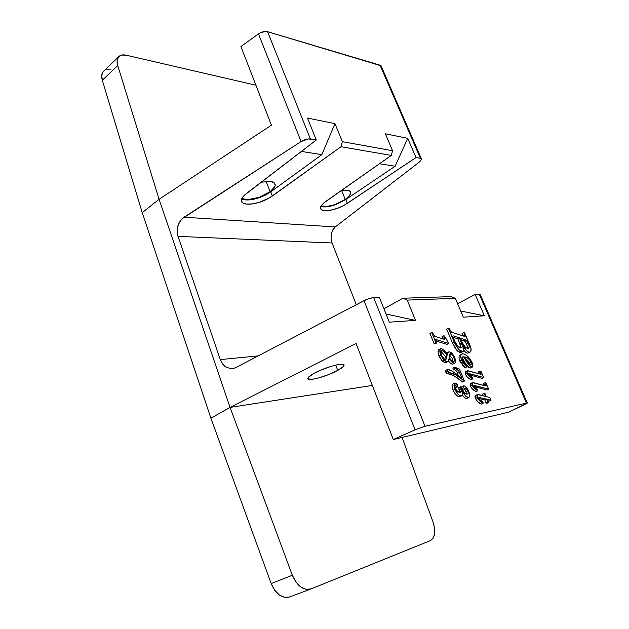 <?xml version="1.0" encoding="UTF-8"?>
<svg xmlns="http://www.w3.org/2000/svg" width="629" height="629" viewBox="0 0 629 629"><rect width="100%" height="100%" fill="white"/><g stroke="black" fill="none" stroke-linecap="round" stroke-linejoin="round"><path stroke-width="0.94" d="M275.172 185.036L273.937 182.622L270.234 181.388L261.161 182.206L270.234 181.388C273.128 181.718 274.763 182.764 275.14 184.533L275.172 185.036C275.549 186.357 273.851 188.598 270.085 191.766L266.153 181.372L270.085 191.766L259.352 197.27L260.249 197.357L256.207 198.638L248.565 199.959L242.731 199.44M337.742 370.402L335.729 365.095L337.742 370.402C326.907 376.472 307.086 381.834 307.864 378.391C308.021 377.243 310.034 375.592 313.895 373.429C324.831 367.21 345.093 361.801 344.063 365.284C343.859 366.487 341.751 368.193 337.742 370.402L343.363 366.526L343.961 364.851L343.222 364.395L337.191 364.781L330.791 366.44L320.09 370.41L313.895 373.429L308.399 377.329L308.061 378.933L312.527 379.271L318.109 378.1L328.299 374.719L337.742 370.402M345.266 199.464L341.673 190.548L345.266 199.464L335.304 204.441L332.065 205.439L326.152 206.469L321.23 205.825C324.171 207.043 328.865 206.587 335.304 204.441L336.051 204.511L335.304 204.441L345.266 199.464C348.969 196.618 350.77 194.613 350.668 193.441L348.985 196.311L345.266 199.464M347.129 190.241C349.237 190.477 350.432 191.24 350.707 192.529L350.668 193.441L350.031 191.31L347.129 190.241L341.146 190.642L347.129 190.241M271.421 125.187L159.074 199.299L271.421 125.187L240.923 46.515L258.48 33.903L240.923 46.515L271.421 125.187M527.267 403.008L480.304 294.702L479.345 294.317L475.154 294.443L484.361 315.774L463.321 317.189L455.317 298.35L407.23 300.104L415.533 320.397L389.304 322.166L379.389 297.446L373.689 297.619L425.023 426.258L526.481 403.087L479.345 294.317L475.154 294.443L484.361 315.774L463.321 317.189L455.317 298.35L451.19 296.621L402.882 298.24L383.949 308.815L402.882 298.24L407.23 300.104L415.533 320.397L386.041 314.028L415.533 320.397L389.304 322.166L379.389 297.446L373.689 297.619L369.192 298.547L364.002 300.693L236.174 367.391L364.002 300.693L415.085 429.835L425.023 426.258L526.481 403.087L527.244 403L526.292 403.794L508.358 412.247L393.298 439.522L415.085 429.835L393.298 439.522L356.061 343.481L230.057 407.403L159.074 199.299L230.057 407.403L210.88 418.183L271.193 583.594L274.661 590.222L279.425 595.065L284.764 597.401L289.686 596.968M466.301 398.534L464.406 397.512L462.417 395.067C463.84 397.324 465.248 398.471 466.647 398.511L468.471 397.654C466.238 397.088 464.202 394.91 462.362 391.104C462.944 393.44 462.74 394.996 461.757 395.783L461.419 395.893C458.966 395.641 456.819 393.463 454.979 389.367C453.713 386.285 453.682 384.185 454.901 383.061L457.605 384.917L457.417 386.921L454.94 384.885L455.152 388.109C456.858 391.214 458.659 392.606 460.554 392.284L461.529 391.214L460.554 386.67L464.43 392.936L467.63 394.021C468.424 393.542 468.471 392.441 467.779 390.711L465.735 387.912L465.083 389.265L463.542 387.786L463.895 385.774C465.774 386.269 467.355 388.077 468.644 391.191C469.91 394.257 469.957 396.372 468.778 397.552L466.647 398.511M457.936 396.396L455.27 393.943L453.155 390.247C454.995 394.344 457.134 396.514 459.587 396.757L459.823 396.695M459.209 396.789L458.8 396.742M453.147 383.918L453.084 383.942C451.866 385.066 451.889 387.173 453.155 390.247L452.235 387.032M452.172 386.072L452.896 384.06M455.42 387.81L455.86 387.676M461.733 388.667L463.274 390.129L465.295 389.17L465.688 387.936L466.317 388.321L467.779 390.711L465.971 391.576L464.737 389.445L465.971 391.576L466.404 394.116L465.971 391.576L467.779 390.711L468.275 392.59L467.897 393.84L466.639 394.155L465.185 393.557L462.96 391.144L460.554 386.67L458.69 387.566L459.657 392.284L458.627 388.062M461.513 387.252L461.89 386.701L461.733 388.659L463.542 387.786L465.083 389.265L463.384 390.098M463.093 390.137L462.457 389.768M462.63 381.952L453.934 375.741L446.716 373.335L445.607 371.943L447.416 371.039L447.769 369.357L452.18 371.181L461.938 378.288L459.508 372.454C458.282 369.978 456.819 368.586 455.097 368.279L454.625 367.139L459.453 369.137L464.43 381.072L463.856 380.962C458.942 376.284 454.224 373.547 449.688 372.745L447.416 371.039L445.607 371.943L447.887 373.642L449.688 372.745L447.887 373.642C452.424 374.436 457.149 377.172 462.056 381.834L464.43 381.072L462.63 381.952M445.481 371.566L445.678 370.363M455.081 370.017L453.305 369.176C455.026 369.475 456.497 370.866 457.715 373.335L457.267 372.376M456.284 370.921L455.679 370.387M453.305 369.176L452.833 368.036L454.625 367.139L452.833 368.036L453.305 369.176L455.097 368.279L453.305 369.176M452.393 364.167L450.671 363.42L448.548 361.117C449.979 363.145 451.355 364.152 452.691 364.152L454.956 363.09L455.624 361.416L454.728 357.799L452.809 354.394L451.19 352.665L449.185 351.776L447.84 352.311L447.125 354.567L444.184 350.447L442.525 349.064L440.67 348.639L439.828 350.943L440.426 354.025L442.273 357.87L444.121 360.173L446.205 361.683L447.809 361.706L448.697 360.802L449.09 358.451L452.023 362.162L454.476 363.255C452.644 363.019 450.844 361.416 449.09 358.451L447.919 361.659L447.321 361.832L444.121 360.173L440.835 355.11C439.577 352.075 439.506 349.921 440.614 348.663L440.96 348.568C443.178 349.087 445.23 351.084 447.125 354.567L448.839 351.792C451.103 352.004 453.061 354.009 454.728 357.799C455.852 360.417 455.899 362.202 454.861 363.145L452.691 364.152L454.861 363.145M439.058 356.045L442.329 361.077L445.529 362.744L447.895 361.667M445.183 362.76L443.995 362.398M443.162 361.84L442.745 361.478M442.329 361.077L444.121 360.173L442.321 361.07M441.849 360.574L439.356 356.729M438.043 351.863L438.845 349.582C437.721 350.84 437.792 352.995 439.05 356.03L438.161 353.105M446.983 344.362L435.842 340.949L446.983 344.362L448.744 343.45L435.991 339.518L435.866 341.012L436.675 342.978L435.897 342.734L431.683 332.521L432.469 332.796L434.906 336.397L444.396 339.353L444.475 337.553L443.744 335.792L444.491 336.012L448.744 343.45L446.983 344.362M434.906 343.906L434.12 343.662L429.921 333.464L431.683 332.521L429.921 333.464L434.12 343.662L435.897 342.734L434.12 343.662L434.906 343.906L436.675 342.978L434.906 343.906M442.879 338.882L441.99 336.719L443.744 335.792L441.99 336.719L442.722 338.473L444.475 337.553L442.722 338.473L442.879 338.882M489.189 401.058L488.057 400.767L489.189 401.058L490.982 400.225L487.444 399.313L488.757 402.442L487.892 402.143L486.602 399.101L478.567 397.339L478.378 398.416L483.025 402.23L483.135 403.275C480.957 402.458 478.999 400.555 477.254 397.559L477.537 394.572L485.462 396.38L484.188 393.369L485.053 393.652L486.296 396.6L489.842 397.52L490.982 400.225L489.189 401.058M486.956 403.268L486.083 402.977L484.802 399.934L478.331 398.283L484.802 399.934L486.602 399.101L484.802 399.934L486.083 402.977L487.892 402.143L486.083 402.977L486.956 403.268L488.757 402.442L486.956 403.268M476.711 400.531L475.445 398.409C477.183 401.404 479.149 403.307 481.327 404.109L481.311 404.109M480.572 403.7L477.93 401.821M475.445 398.409L477.254 397.559L475.445 398.409L475.469 395.523L477.309 394.65M475.241 397.874L475.005 396.372L475.736 395.421M483.048 395.751L482.396 394.21L484.188 393.369L482.396 394.21L483.048 395.751M486.901 389.98L473.393 386.395L486.901 389.98L488.686 389.139L473.44 385.207L473.157 385.962L477.741 389.658L477.851 390.68C475.752 389.901 473.841 388.101 472.112 385.286L472.481 382.629L485.918 385.986L485.053 382.723L485.879 382.959L488.686 389.139L486.901 389.98M475.327 391.128L472.308 388.942L470.319 386.151C472.041 388.958 473.951 390.751 476.059 391.529L476.051 391.521M470.689 383.493L470.311 386.143M470.13 385.648L470.437 383.572M484.086 385.538L483.276 383.564L485.053 382.723L483.276 383.564L483.795 384.791L485.572 383.949L483.795 384.791L484.086 385.538M481.987 378.359L468.471 374.601L481.987 378.359L483.756 377.51L468.479 373.367L468.196 374.113L472.78 377.825L472.882 378.831C470.775 378.029 468.864 376.228 467.143 373.422L467.528 370.811L480.996 374.349L480.139 371.118L480.973 371.369L483.756 377.51L481.987 378.359M471.097 379.696L472.882 378.831L471.097 379.696C468.99 378.902 467.08 377.101 465.366 374.302L465.358 374.294M470.366 379.295L467.347 377.086L465.366 374.302L467.143 373.422L465.366 374.302L465.444 371.778L467.221 370.906M465.177 373.799L465.271 371.904M479.164 373.878L478.378 371.975L480.139 371.118L478.378 371.975L478.897 373.194L480.658 372.337L478.897 373.194L479.164 373.878M462.181 357.665L462.166 357.642C464.493 362.847 467.221 366.306 470.335 368.02L468.691 367.336L466.977 365.535M465.932 364.089L463.07 359.277M462.166 357.642L463.927 356.753L468.747 364.663L471.042 366.864L472.615 366.872L472.882 364.993L471.789 361.864L466.977 355.715L464.375 354.056L462.614 353.765L461.065 354.905L460.758 356.667L462.661 362.249L466.812 366.904L466.93 366.141L463.974 363.114L462.158 359.521L462.158 357.382L463.927 356.753L462.166 357.642M465.043 367.776L466.812 366.904L461.607 360.197C460.397 356.973 460.507 354.89 461.93 353.962L462.614 353.765C466.097 354.143 469.305 357.162 472.23 362.807C473.102 364.875 473.15 366.29 472.379 367.061L472.104 367.147C468.982 365.433 466.262 361.966 463.927 356.753L462.645 356.902C461.788 357.461 461.757 358.703 462.551 360.653L466.93 366.141L466.812 366.904L465.043 367.776L459.39 359.859M464.32 367.163L462.173 364.938M460.892 363.13L459.838 361.085L461.607 360.197L459.838 361.085C458.627 357.862 458.745 355.786 460.176 354.85L461.914 353.97M459.107 358.664L459.068 356.58M459.264 355.872L460.184 354.842M468.243 353.011L470.791 351.548L471.019 348.647L464.611 332.717L463.793 332.489L465.201 336.059L464.493 336.381L451.323 332.112L449.31 328.613L448.438 328.299L455.105 344.047L458.761 349.622L460.727 351.32L463.078 351.54L463.872 349.551L463.093 345.29L466.168 350.18L467.992 351.808L469.643 352.209C467.229 351.815 465.051 349.504 463.093 345.29C464.163 348.364 464.116 350.463 462.968 351.603L458.761 349.622L454.169 341.987L448.438 328.299L449.31 328.613L451.504 332.183L464.493 336.381L465.083 336.421L463.793 332.489L464.611 332.717L469.761 344.873C471.38 348.38 471.546 350.762 470.248 352.036L467.897 353.089L470.248 352.036M467.528 353.105L467.111 353.042M466.639 352.885L466.246 352.696M465.68 352.311L463.864 350.361M461.238 352.484L459.909 352.586L457.495 351.037M456.332 349.708L454.437 346.949M453.43 345.101L452.864 343.914M452.424 342.907L446.7 329.219L448.438 328.299L446.7 329.219L452.416 342.891L454.169 341.987L452.416 342.891L457.008 350.518L458.761 349.622L457.008 350.518L460.75 352.633L462.952 351.611M463.148 335.949L462.071 333.386L463.793 332.489L462.071 333.386L463.023 335.627L464.745 334.738L463.148 335.949M320.971 206.477L325.775 206.91L332.427 205.683L336.051 204.511L345.832 199.519L347.357 203.309C342.663 206.194 338.756 208.065 335.634 208.93C331.043 210.369 327.355 210.959 324.572 210.723C322.174 210.526 320.821 209.724 320.507 208.309L320.515 207.594C320.287 206.406 322.134 204.291 326.066 201.233L391.317 155.41L392.559 150.708L385.373 133.804L407.71 138.317L416.021 157.557L347.357 203.309L345.832 199.519L395.114 166.237L407.71 138.317L416.021 157.557L420.424 158.335L380.058 65.18L381.032 65.778L267.577 31.694L265.548 31.45L260.689 32.629L258.48 33.903L301.063 141.572L308.375 138.946L316.285 140.023L244.186 195.375L241.567 199L241.292 200.58L242.841 202.994L246.882 204.126L252.787 203.843L259.667 202.208L269.613 197.789L341.02 146.722L391.317 155.41L323.849 202.939L322.142 204.606L320.515 207.594L321.38 209.732L324.572 210.723L332.529 209.827L338.779 207.79L344.755 204.928L416.021 157.557L420.424 158.335L421.344 158.76L421.524 159.554M475.154 294.443L457.613 303.752L475.154 294.443M419.692 161.787L335.257 226.951L184.022 217.209L301.063 141.572L182.08 218.758L178.998 223.02L177.347 228.296L177.362 233.791L178.007 236.37L220.292 359.591L222.918 364.364L224.757 366.18L226.849 367.525L222.918 364.364L220.292 359.591L178.007 236.37L332.065 242.983L331.051 238.564L331.294 233.98L332.765 229.907L335.257 226.951L419.692 161.787L421.556 159.341L420.424 158.335L380.058 65.18L267.577 31.694L310.388 138.985L316.285 140.023L307.487 118.071L334.966 123.622L342.357 141.682L341.02 146.722L272.349 195.996L270.769 191.837L321.851 154.663L334.966 123.622L342.357 141.682L392.559 150.708L385.373 133.804L407.71 138.317L395.114 166.237L379.429 163.76L395.114 166.237L345.832 199.519L336.051 204.511C329.36 206.862 324.305 207.507 320.884 206.446M229.129 368.342L233.878 368.279L236.174 367.391L234.531 368.091M356.297 304.711L332.065 242.983L356.297 304.711M103.156 71.698L101.733 75.386L102.307 80.26L142.225 212.657L210.88 418.183L271.193 583.594L292.336 575.252L230.057 407.403L372.329 385.451L230.057 407.403L356.061 343.481L393.298 439.522L508.358 412.247L527.306 403.095L526.481 403.087L479.345 294.317L480.289 294.812M246.442 193.473L316.285 140.023L307.487 118.071L334.966 123.622L321.851 154.663L301.377 151.432L321.851 154.663L270.769 191.837L272.349 195.996C267.419 199.196 263.189 201.264 259.667 202.208C254.525 203.78 250.271 204.417 246.882 204.126C243.612 203.867 241.756 202.758 241.316 200.816L241.292 200.58C240.734 199.251 242.456 196.877 246.442 193.473M241.953 198.166L243.667 198.992L248.911 199.472L259.352 197.27C251.238 199.88 245.436 200.179 241.953 198.166M484.361 315.774L460.695 311.001L484.361 315.774M110.814 69.772L106.348 69.748M289.867 596.905L289.67 596.976C282.051 598.714 275.895 594.248 271.193 583.594L292.336 575.252L295.882 581.99L300.701 586.936L306.048 589.342L311.119 588.886L430.322 540.641L310.93 588.956C303.359 590.655 297.163 586.086 292.336 575.252L230.057 407.403L210.88 418.183L142.225 212.657L159.074 199.299L117.733 65.55L102.307 80.26L142.225 212.657L159.074 199.299L117.733 65.55L117.096 60.643L118.48 56.98L121.633 55.069L126.083 55.171L255.924 85.214L126.083 55.171C123.009 54.503 120.619 54.943 118.912 56.5C116.955 58.513 116.562 61.524 117.733 65.55L102.307 80.26C101.183 76.266 101.615 73.255 103.596 71.226L118.881 56.531M258.189 355.904L220.292 359.591L258.189 355.904M274.81 186.569L270.085 191.766L265.147 194.786L259.352 197.27L260.249 197.357L270.769 191.837L265.925 194.833L260.249 197.357C251.93 200.203 245.711 200.737 241.583 198.953M233.367 368.397L231.503 368.594L226.849 367.525M180.381 220.716L184.022 217.209L335.257 226.951L332.765 229.907L331.294 233.98L331.051 238.564L332.065 242.983L178.007 236.37L177.142 231.071L177.976 225.583L180.381 220.716M425.023 426.258L373.689 297.619C370.913 297.855 367.682 298.877 364.002 300.693L415.085 429.835L425.023 426.258M310.388 138.985L267.577 31.694C264.715 31.088 261.68 31.82 258.48 33.903L301.063 141.572C304.444 139.575 307.557 138.718 310.388 138.985M342.357 141.682L341.02 146.722L391.317 155.41L392.559 150.708L342.357 141.682M455.317 298.35L451.19 296.621L402.882 298.24L407.23 300.104L455.317 298.35M467.544 346.752L465.531 341.783L464.116 340.784L466.521 343.914L468.251 343.025L465.845 339.896L464.116 340.784L461.065 339.817L464.116 340.784L465.845 339.896L460.365 338.15L462.173 342.443L460.365 338.15L466.922 340.454L469.383 346.32L468.636 348.301L466.867 348.081L465.13 346.901L462.173 342.443C464.037 346.375 466.12 348.34 468.408 348.348L469.431 346.752L467.693 347.633L467.63 348.317L467.693 347.633L469.431 346.752L468.251 343.025L466.521 343.914L467.646 347.2M453.069 335.823L459.516 337.883L462.433 346.17L461.961 347.562L460.585 347.845L458.525 346.941L456.119 344.197L452.715 336.546L453.069 335.823L452.652 336.177L454.61 341.256L458.093 346.579L461.741 347.719C462.692 346.846 462.63 345.179 461.552 342.726L459.516 337.883L457.778 338.779L459.815 343.623L461.552 342.726L459.815 343.623L460.585 347.837L460.169 344.519L457.778 338.779L459.516 337.883L453.069 335.823M463.801 350.274C465.256 352.264 466.624 353.199 467.897 353.089M452.943 337.246L457.778 338.779L452.943 337.246M471.082 364.553L468.495 362.964L464.745 356.918L467.229 357.838L469.832 359.992L471.561 363.114L471.082 364.553L471.278 362.296C469.25 358.9 467.072 357.099 464.745 356.918C466.553 361.038 468.668 363.586 471.082 364.553M470.335 368.02L470.806 367.784M462.284 357.193L463.156 356.761L462.284 357.193M465.837 358.923L469.517 363.169L471.278 362.296L469.517 363.169L469.839 364.175L469.218 362.54M468.078 360.865L466.231 359.175M480.485 374.255L481.161 373.925L480.485 374.255M468.235 374.208L469.58 373.547L468.235 374.208M480.973 371.369L483.756 377.51L468.157 373.532L469.265 375.482L472.78 377.825L472.882 378.831L468.393 375.427L466.773 371.983L467.048 371.024L468.33 370.858L480.996 374.349L480.139 371.118L480.973 371.369M485.376 385.892L486.083 385.553L485.376 385.892M470.319 386.151L472.112 385.286L470.319 386.151M476.059 391.529L477.851 390.68L476.059 391.529M473.181 386.017L474.541 385.365L473.181 386.017M485.879 382.959L488.686 389.139L473.126 385.38L474.235 387.338L477.741 389.658L477.851 390.68L473.362 387.299L471.734 383.832L472.009 382.857L473.283 382.66L485.918 385.986L485.053 382.723L485.879 382.959M481.327 404.109L483.135 403.275L481.327 404.109M478.268 398.047L479.77 397.339L478.268 398.047M489.842 397.52L490.982 400.225L487.444 399.313L488.757 402.442L487.892 402.143L486.602 399.101L478.52 397.363L478.873 399.226L483.025 402.23L483.135 403.275L478.52 399.682L476.813 395.523L477.269 394.666L478.174 394.548L485.462 396.38L484.188 393.369L485.053 393.652L486.296 396.6L489.842 397.52M435.567 339.746L435.991 339.518L435.567 339.746M448.343 342.498L448.744 343.45L435.795 339.495L436.675 342.978L435.897 342.734L431.683 332.521L432.469 332.796L434.615 336.271L444.396 339.353L444.845 338.693L443.744 335.792L444.491 336.012L448.343 342.498M453.611 361.581L451.638 360.676L449.153 357.587L449.538 354.662L450.372 353.671L452.345 354.874L453.824 357.233L454.547 359.678L453.949 361.478C454.751 360.826 454.767 359.529 453.981 357.602L452.212 358.506L452.746 361.439L452.212 358.506L453.981 357.602C452.99 355.267 451.787 353.962 450.372 353.671L449.153 357.587C450.608 360.008 452.094 361.337 453.611 361.581M441.668 350.267L444.459 351.973L447.054 355.448L446.637 358.561L445.741 359.639L444.105 358.907L441.841 355.802L440.787 352.594L441.393 350.345C440.528 351.186 440.544 352.712 441.44 354.921C442.612 357.697 444.043 359.269 445.741 359.639L447.054 355.448L445.277 356.352L444.86 359.442L445.277 356.352L447.054 355.448C445.371 352.531 443.579 350.801 441.668 350.267M439.05 356.03L440.835 355.11L439.05 356.03M449.932 353.899L450.372 353.671L449.932 353.899M449.499 354.827L452.212 358.506L449.499 354.827M440.795 351.391L445.277 356.352L441.244 351.65M457.715 373.335L459.508 372.454L457.715 373.335M445.969 370.261L445.607 371.943M459.453 369.137L464.43 381.072L455.734 374.853L448.524 372.431L447.416 371.039L447.62 369.396L449.924 370.001L454.618 372.675L461.938 378.288L458.627 370.756L455.097 368.279L454.625 367.139L459.453 369.137M462.095 386.638L463.683 385.836M460.483 386.709L460.57 387.543L458.753 388.415L460.57 387.543L461.175 389.005L459.359 389.886L461.175 389.005L461.529 391.214L459.713 392.087L461.395 391.647L459.838 392.315L457.802 391.497L455.679 389.17L454.633 386.127L455.152 384.854L454.704 385.231L455.294 384.948L455.758 385.561L454.633 386.104L455.758 385.561L457.417 386.921L457.739 385.27L456.465 383.344L454.964 383.03L453.989 385.184L454.979 389.367L453.155 390.247L454.979 389.367L457.959 394.061L459.768 395.523L461.419 395.893L459.587 396.757L462.229 395.397L462.362 391.104L465.712 396.113L468.471 397.654L469.36 396.907L469.572 394.367L466.867 387.975L465.169 386.206L463.895 385.774L463.321 386.379L463.542 387.786L461.733 388.659M402.065 437.446L433.059 522.07L402.065 437.446M430.322 540.641L433.129 538.172L434.615 533.793L434.584 528.156L433.059 522.07C435.999 531.481 435.087 537.669 430.322 540.641M274.724 183.432L275.14 184.533M343.851 364.726L344.063 365.284M350.361 191.672L350.707 192.529M381.276 66.289L421.383 158.807M470.61 367.934L472.379 367.061M470.406 383.58L472.198 382.723M446.535 352.861L448.304 351.949M438.838 349.582L440.607 348.67M445.733 370.332L447.541 369.435M466.954 398.409L468.778 397.552M463.408 390.082L465.216 389.217M458.69 387.566L460.507 386.693M455.758 387.747L457.574 386.866M453.084 383.942L454.901 383.061M459.925 396.647L461.749 395.783M289.67 596.976L310.93 588.956"/></g></svg>
